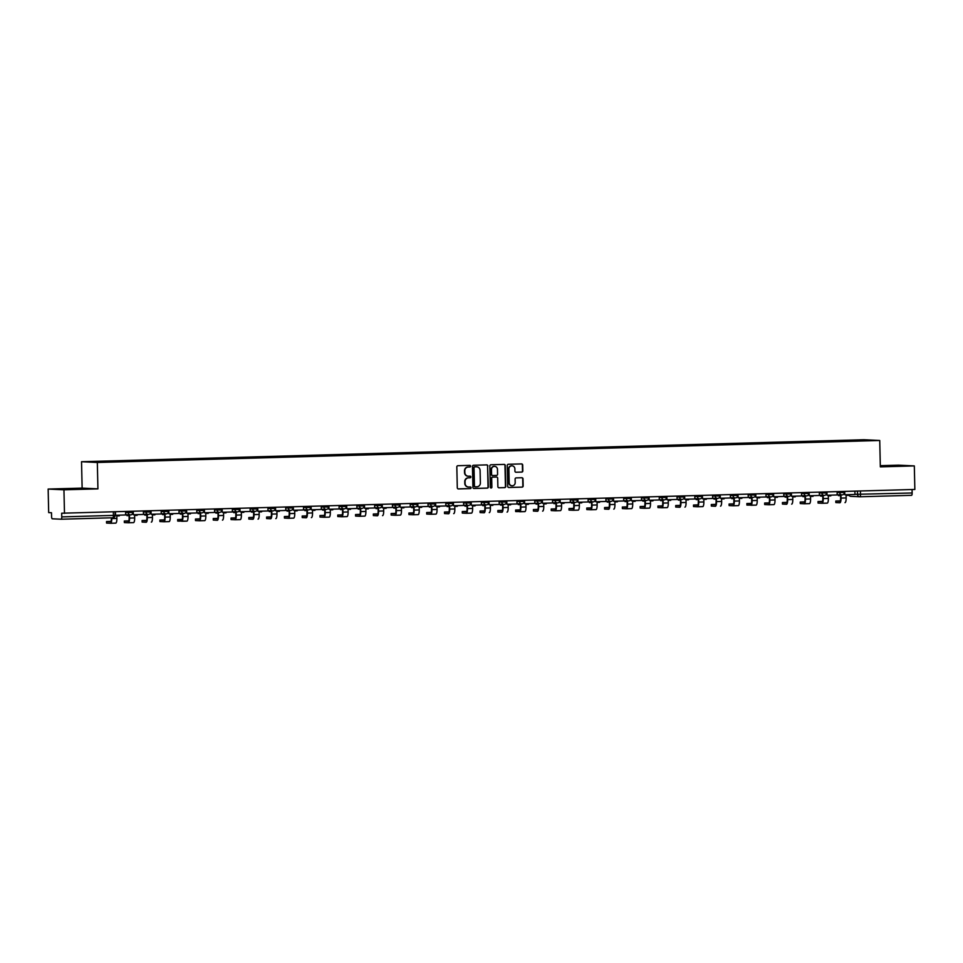<?xml version="1.0" encoding="UTF-8"?>
<svg xmlns="http://www.w3.org/2000/svg" width="963" height="963" viewBox="0 0 963 963"><rect width="100%" height="100%" fill="white"/><g stroke="black" fill="none" stroke-linecap="round" stroke-linejoin="round"><path stroke-width="1.44" d="M470.606 466.164A0.819 0.782 92.7 0 0 469.812 465.37L457.919 465.707A1.168 1.119 92.7 0 0 456.823 466.899L457.293 487.796A1.168 1.119 92.7 0 0 458.448 488.927L470.341 488.59A0.819 0.782 92.7 0 0 471.1 487.76A0.819 0.782 92.7 0 0 470.293 486.965L468.764 487.013A3.72 3.587 92.7 0 1 465.093 483.39L465.057 481.656A3.72 3.587 92.7 0 1 468.548 477.841L470.088 477.792A0.819 0.782 92.7 0 0 470.859 476.962A0.819 0.782 92.7 0 0 470.052 476.167L468.512 476.216A3.72 3.587 92.7 0 1 464.852 472.592L464.804 470.859A3.72 3.587 92.7 0 1 468.307 467.043L469.848 466.995A0.819 0.782 92.7 0 0 470.606 466.164M468.09 476.191A3.72 3.587 92.7 0 1 464.527 472.58L464.491 470.835A3.72 3.587 92.7 0 1 467.994 467.019L469.535 466.983A0.819 0.782 92.7 0 0 469.679 465.37M458.219 488.903L470.016 488.578A0.819 0.782 92.7 0 0 470.173 486.965M468.343 487.001A3.72 3.587 92.7 0 1 464.78 483.378L464.744 481.632A3.72 3.587 92.7 0 1 468.235 477.817L469.775 477.78A0.819 0.782 92.7 0 0 469.932 476.167M521.729 472.099A1.168 1.119 92.7 0 0 522.825 470.907L522.692 465.045A1.168 1.119 92.7 0 0 521.549 463.913L508.332 464.286A1.168 1.119 92.7 0 0 507.248 465.478L507.718 486.375A1.168 1.119 92.7 0 0 508.861 487.507L522.066 487.134A1.168 1.119 92.7 0 0 523.162 485.942L523.005 478.864A1.168 1.119 92.7 0 0 521.862 477.732L516.204 477.889A1.168 1.119 92.7 0 0 515.109 479.08L515.193 482.595A3.106 2.997 92.7 0 1 512.051 485.785A3.106 2.997 92.7 0 1 509.198 482.764L508.897 469.005A3.106 2.997 92.7 0 1 512.039 465.815A3.106 2.997 92.7 0 1 514.88 468.837L514.928 471.124A1.168 1.119 92.7 0 0 516.072 472.255L521.416 472.087A1.168 1.119 92.7 0 0 522.512 470.895L522.367 465.033A1.168 1.119 92.7 0 0 521.452 463.913M97.925 488.867L82.132 488.109L48.15 489.06L63.943 489.818L97.925 488.867L97.323 462.481L879.737 440.488L880.338 466.862L914.32 465.911L914.85 489.457L61.68 513.219L61.764 516.89L115.066 515.349M63.943 489.818L64.485 513.351M487.88 466.02A1.168 1.119 92.7 0 0 486.736 464.888L473.531 465.261A1.168 1.119 92.7 0 0 472.436 466.453L472.917 487.362A1.168 1.119 92.7 0 0 474.061 488.482L487.266 488.121A1.168 1.119 92.7 0 0 488.361 486.929L487.567 466.008A1.168 1.119 92.7 0 0 486.652 464.9M490.937 464.78L504.143 464.407A1.168 1.119 92.7 0 1 505.286 465.538L505.756 486.435A1.168 1.119 92.7 0 1 504.672 487.627L499.015 487.784A1.168 1.119 92.7 0 1 497.871 486.652L497.678 478.178A1.168 1.119 92.7 0 0 496.535 477.046L492.779 477.154A1.168 1.119 92.7 0 0 491.684 478.346L491.888 487.17A0.819 0.782 92.7 0 1 491.07 488.012A0.819 0.782 92.7 0 1 490.323 487.218L489.842 465.972A1.168 1.119 92.7 0 1 490.937 464.78M48.15 489.06L48.68 512.605L51.484 512.737L51.569 516.397A2.371 0.626 -91.6 0 0 52.243 518.792L61.187 519.226A2.371 0.626 -91.6 0 0 61.199 519.226A2.371 0.626 -91.6 0 0 61.764 516.89M82.132 488.109L81.53 461.722L863.943 439.73L879.737 440.488M914.32 465.911L898.515 465.153L880.314 465.671M912.057 489.529L912.142 492.984A2.371 0.626 88.4 0 1 911.576 495.319A2.371 0.626 88.4 0 1 911.564 495.319L859.935 496.776M847.885 441.042L108.325 461.771M847.753 440.585L108.205 461.373M97.323 462.481L81.53 461.722M82.962 488.542L60.958 489.168L82.974 488.807M880.326 466.405L901.512 465.803L880.314 466.068M473.832 488.47L486.953 488.097A1.168 1.119 92.7 0 0 488.036 486.905L487.567 466.008M474.795 466.85A0.819 0.782 92.7 0 0 474.037 467.693L474.446 486.038A0.819 0.782 92.7 0 0 475.253 486.821L476.878 486.784A3.72 3.587 92.7 0 0 480.368 482.969L480.092 470.426A3.72 3.587 92.7 0 0 476.42 466.814L474.482 466.838A0.819 0.782 92.7 0 0 473.712 467.669L474.037 467.693M475.132 486.821L474.94 486.809A0.819 0.782 92.7 0 1 474.133 486.026L473.712 467.669M474.482 466.838L476.107 466.79M498.786 487.772L504.347 487.615A1.168 1.119 92.7 0 0 505.443 486.423L504.973 465.514A1.168 1.119 92.7 0 0 504.046 464.407M496.378 477.046A1.168 1.119 92.7 0 0 496.21 477.034L492.466 477.142A1.168 1.119 92.7 0 0 491.371 478.334L491.888 487.17M490.913 487.976A0.819 0.782 92.7 0 0 491.575 487.158M497.474 469.378A3.106 2.997 92.7 0 0 494.633 466.369A3.106 2.997 92.7 0 0 491.491 469.547L491.599 474.398A1.168 1.119 92.7 0 0 492.743 475.529L496.499 475.421A1.168 1.119 92.7 0 0 497.582 474.229L497.474 469.378M494.476 466.357A3.106 2.997 92.7 0 0 491.178 469.535L491.491 469.547M492.587 475.517L492.43 475.517A1.168 1.119 92.7 0 1 491.286 474.386L491.178 469.535M515.855 472.243L521.416 472.087M511.871 465.815A3.106 2.997 92.7 0 0 508.572 468.993L508.897 469.005M511.895 485.773A3.106 2.997 92.7 0 1 508.885 482.752L508.572 468.993M508.633 487.495L521.753 487.122A1.168 1.119 92.7 0 0 522.849 485.93L522.692 478.852A1.168 1.119 92.7 0 0 521.765 477.732M110.938 521.392L106.52 521.537L106.652 523.053M119.316 515.145L119.328 515.843L116.812 515.915L116.872 518.455A4.731 1.264 -91.6 0 1 115.741 523.126A4.731 1.264 -91.6 0 0 115.741 523.126L110.637 523.27A4.731 1.264 -91.6 0 0 111.744 518.6L111.732 517.805M111.311 517.817L111.335 518.576A3.19 0.855 88.4 0 1 110.564 521.729A3.19 0.855 88.4 0 1 110.552 521.729L106.616 521.549M125.599 511.642L125.684 514.964L115.536 515.253L115.452 511.919M106.652 523.078L110.589 523.27A4.731 1.264 -91.6 0 0 110.613 523.27L115.741 523.126M80.808 488.963L66.363 489.3M63.678 489.3L83.588 488.843M895.831 466.044L881.386 466.393M880.326 466.321L898.611 465.923M128.729 520.887L124.311 521.031L124.444 522.548M137.095 514.639L137.119 515.337L134.603 515.41L134.664 517.95A4.731 1.264 -91.6 0 1 133.532 522.62A4.731 1.264 -91.6 0 1 133.508 522.62L128.428 522.765M129.066 515.566L129.126 518.082A3.19 0.855 88.4 0 1 128.356 521.236A3.19 0.855 88.4 0 1 128.344 521.236L124.408 521.043M126.538 514.724L126.96 515.626L126.947 514.736M143.391 511.136L143.463 514.459L133.315 514.748L133.243 511.425M132.87 512.858L133.315 514.748M124.444 522.584L128.38 522.765A4.731 1.264 -91.6 0 0 129.536 518.094L129.475 515.554L126.96 515.626M128.38 522.765A4.731 1.264 -91.6 0 0 128.404 522.765L133.532 522.62M146.508 520.393L142.103 520.526L142.139 522.066L146.159 522.271A4.731 1.264 -91.6 0 0 146.183 522.271A4.731 1.264 -91.6 0 0 147.315 517.6L147.267 515.061L144.751 515.121L144.727 514.242M154.887 514.146L154.899 514.844L152.395 514.916L152.455 517.456A4.731 1.264 -91.6 0 1 151.323 522.127A4.731 1.264 -91.6 0 0 151.323 522.127L151.323 522.127M146.845 515.061L146.906 517.576A3.19 0.855 88.4 0 1 146.147 520.73A3.19 0.855 88.4 0 1 146.123 520.73L142.199 520.538M144.318 514.218L144.751 515.121M161.182 510.643L161.254 513.965L151.107 514.254L151.035 510.92M150.649 512.352L151.107 514.254M164.3 519.888L159.882 520.032L160.014 521.549M172.678 513.64L172.69 514.338L170.174 514.411L170.234 516.95A4.731 1.264 -91.6 0 1 169.103 521.621A4.731 1.264 -91.6 0 1 169.079 521.621L163.999 521.765M164.637 514.567L164.697 517.083A3.19 0.855 88.4 0 1 163.927 520.237A3.19 0.855 88.4 0 1 163.915 520.237L159.978 520.044M162.109 513.724L162.542 514.627L162.518 513.736M178.962 510.137L179.046 513.46L168.898 513.748L168.814 510.426M168.441 511.859L168.898 513.748M160.014 521.585L163.951 521.765A4.731 1.264 -91.6 0 0 165.106 517.095L165.046 514.555L162.542 514.627M163.951 521.765A4.731 1.264 -91.6 0 0 163.975 521.765L169.103 521.621M182.091 519.394L177.674 519.526L177.806 521.055M190.457 513.147L190.469 513.845L187.966 513.905L188.026 516.457A4.731 1.264 -91.6 0 1 186.894 521.127A4.731 1.264 -91.6 0 0 186.894 521.127L181.79 521.272A4.731 1.264 -91.6 0 0 181.766 521.272A4.731 1.264 -91.6 0 0 182.898 516.601L182.838 514.049L180.322 514.122L180.31 513.243M182.428 514.061L182.489 516.577A3.19 0.855 88.4 0 1 181.718 519.731A3.19 0.855 88.4 0 1 181.706 519.731L177.77 519.539M179.9 513.219L180.322 514.122M196.753 509.644L196.825 512.966L186.678 513.243L186.605 509.921M186.232 511.353L186.678 513.243M177.806 521.079L186.894 521.127M199.871 518.888L195.465 519.033L195.489 520.574L199.522 520.766A4.731 1.264 -91.6 0 0 199.546 520.766A4.731 1.264 -91.6 0 0 200.677 516.096L200.617 513.556L198.113 513.628L198.089 512.737M208.249 512.641L208.261 513.339L205.757 513.411L205.817 515.951A4.731 1.264 -91.6 0 1 204.686 520.622A4.731 1.264 -91.6 0 1 204.65 520.622L199.57 520.766M200.208 513.568L200.268 516.084A3.19 0.855 88.4 0 1 199.51 519.238A3.19 0.855 88.4 0 1 199.485 519.238L195.561 519.045M197.68 512.725L198.113 513.628M214.544 509.138L214.617 512.46L204.469 512.749L204.397 509.427M204.012 510.859L204.469 512.749M217.662 518.395L213.244 518.527L213.28 520.068L217.313 520.273A4.731 1.264 -91.6 0 0 217.337 520.273A4.731 1.264 -91.6 0 0 218.469 515.602L218.408 513.05L215.905 513.123L215.881 512.244M226.028 512.147L226.052 512.846L223.536 512.906L223.597 515.458A4.731 1.264 -91.6 0 1 222.465 520.128A4.731 1.264 -91.6 0 0 222.465 520.128L222.465 520.128M217.999 513.062L218.059 515.578A3.19 0.855 88.4 0 1 217.289 518.732A3.19 0.855 88.4 0 1 217.277 518.732L213.341 518.539M215.471 512.22L215.905 513.123M232.324 508.645L232.408 511.967L222.26 512.244L222.176 508.921M221.803 510.354L222.26 512.244M235.454 517.889L231.036 518.034L231.168 519.551M243.82 511.642L243.832 512.34L241.328 512.412L241.388 514.952A4.731 1.264 -91.6 0 1 240.256 519.623A4.731 1.264 -91.6 0 1 240.232 519.623L235.153 519.767A4.731 1.264 -91.6 0 0 236.26 515.097L236.2 512.557L233.684 512.629L233.672 511.738M235.791 512.569L235.839 515.085A3.19 0.855 88.4 0 1 235.08 518.226A3.19 0.855 88.4 0 1 235.068 518.226L231.132 518.046M233.263 511.726L233.684 512.629M250.115 508.139L250.187 511.461L240.04 511.75L239.968 508.428M239.594 509.86L240.04 511.75M231.168 519.587L235.104 519.767A4.731 1.264 -91.6 0 0 235.128 519.767L240.256 519.623M253.233 517.396L248.827 517.528L248.851 519.069L252.884 519.274A4.731 1.264 -91.6 0 0 252.908 519.274A4.731 1.264 -91.6 0 0 254.039 514.603L253.979 512.051L251.475 512.123L251.451 511.245M261.611 511.148L261.623 511.835L259.119 511.907L259.179 514.459A4.731 1.264 -91.6 0 1 258.048 519.129A4.731 1.264 -91.6 0 0 258.048 519.129L258.048 519.129M253.57 512.063L253.63 514.579A3.19 0.855 88.4 0 1 252.872 517.733A3.19 0.855 88.4 0 1 252.848 517.733L248.923 517.54M251.042 511.221L251.475 512.123M267.907 507.633L267.979 510.968L257.831 511.245L257.759 507.922M257.374 509.355L257.831 511.245M271.024 516.89L266.607 517.035L266.643 518.563L270.675 518.768A4.731 1.264 -91.6 0 0 270.699 518.768A4.731 1.264 -91.6 0 0 271.831 514.098L271.771 511.558L269.267 511.63L269.243 510.739M279.39 510.643L279.414 511.341L276.899 511.413L276.959 513.953A4.731 1.264 -91.6 0 1 275.827 518.624A4.731 1.264 -91.6 0 1 275.803 518.624L275.827 518.624M271.361 511.57L271.422 514.073A3.19 0.855 88.4 0 1 270.651 517.227A3.19 0.855 88.4 0 1 270.639 517.227L266.703 517.047M268.833 510.715L269.267 511.63M285.686 507.14L285.77 510.462L275.623 510.751L275.538 507.429M275.165 508.849L275.623 510.751M288.816 516.397L284.398 516.529L284.53 518.058M297.182 510.137L297.194 510.835L294.69 510.908L294.75 513.46A4.731 1.264 -91.6 0 1 293.619 518.13A4.731 1.264 -91.6 0 0 293.619 518.13L288.515 518.263M289.153 511.064L289.201 513.58A3.19 0.855 88.4 0 1 288.443 516.734A3.19 0.855 88.4 0 1 288.431 516.734L284.494 516.541M286.625 510.221L287.046 511.124L287.034 510.246M303.477 506.634L303.55 509.969L293.402 510.246L293.33 506.923M292.957 508.356L293.402 510.246M284.53 518.082L288.467 518.275A4.731 1.264 -91.6 0 0 289.622 513.604L289.562 511.052L287.046 511.124M288.467 518.275A4.731 1.264 -91.6 0 0 288.491 518.275L293.619 518.13M306.595 515.891L302.189 516.036L302.213 517.564L306.246 517.769A4.731 1.264 -91.6 0 0 306.27 517.769A4.731 1.264 -91.6 0 0 307.402 513.098L307.341 510.559L304.838 510.631L304.814 509.74M314.973 509.644L314.985 510.342L312.481 510.414L312.53 512.954A4.731 1.264 -91.6 0 1 311.41 517.625A4.731 1.264 -91.6 0 1 311.374 517.625L311.41 517.625M306.932 510.571L306.992 513.074A3.19 0.855 88.4 0 1 306.234 516.228A3.19 0.855 88.4 0 1 306.21 516.228L302.286 516.048M304.404 509.716L304.838 510.631M321.269 506.141L321.341 509.463L311.193 509.752L311.121 506.43M310.736 507.85L311.193 509.752M324.387 515.398L319.969 515.53L320.005 517.071L324.037 517.275A4.731 1.264 -91.6 0 0 324.062 517.275A4.731 1.264 -91.6 0 0 325.193 512.593L325.133 510.053L322.629 510.125L322.605 509.234M332.753 509.138L332.777 509.836L330.261 509.909L330.321 512.448A4.731 1.264 -91.6 0 1 329.19 517.131A4.731 1.264 -91.6 0 0 329.19 517.131L324.086 517.263M324.724 510.065L324.784 512.581A3.19 0.855 88.4 0 1 324.013 515.735A3.19 0.855 88.4 0 1 324.001 515.735L320.065 515.542M322.196 509.222L322.629 510.125M339.048 505.635L339.132 508.97L328.985 509.246L328.901 505.924M328.527 507.357L328.985 509.246M342.178 514.892L337.76 515.036L337.893 516.553M350.544 508.645L350.556 509.343L348.052 509.415L348.112 511.955A4.731 1.264 -91.6 0 1 346.981 516.625A4.731 1.264 -91.6 0 0 346.981 516.625L341.877 516.77A4.731 1.264 -91.6 0 0 342.984 512.099L342.924 509.559L340.408 509.62L340.396 508.741M342.515 509.571L342.563 512.075A3.19 0.855 88.4 0 1 341.805 515.229A3.19 0.855 88.4 0 1 341.793 515.229L337.857 515.049M339.987 508.717L340.408 509.62M356.84 505.142L356.912 508.464L346.764 508.753L346.692 505.419M346.319 506.851L346.764 508.753M337.893 516.577L341.829 516.77A4.731 1.264 -91.6 0 0 341.853 516.77L346.981 516.625M359.957 514.386L355.552 514.531L355.672 516.048M368.335 508.139L368.348 508.837L365.844 508.909L365.892 511.449A4.731 1.264 -91.6 0 1 364.772 516.12A4.731 1.264 -91.6 0 1 364.736 516.12L359.656 516.264M360.294 509.066L360.355 511.582A3.19 0.855 88.4 0 1 359.596 514.736A3.19 0.855 88.4 0 1 359.572 514.736L355.648 514.543M357.767 508.223L358.2 509.126L358.176 508.235M374.631 504.636L374.703 507.958L364.556 508.247L364.483 504.925M364.098 506.357L364.556 508.247M355.672 516.084L359.608 516.264A4.731 1.264 -91.6 0 0 360.764 511.594L360.704 509.054L358.2 509.126M359.608 516.264A4.731 1.264 -91.6 0 0 359.632 516.264L364.772 516.12M377.749 513.893L373.331 514.025L373.367 515.566L377.4 515.771A4.731 1.264 -91.6 0 0 377.424 515.771A4.731 1.264 -91.6 0 0 378.555 511.1L378.495 508.56L375.991 508.62L375.967 507.742M386.115 507.645L386.139 508.344L383.623 508.416L383.683 510.956A4.731 1.264 -91.6 0 1 382.552 515.626A4.731 1.264 -91.6 0 0 382.552 515.626L382.552 515.626M378.086 508.572L378.146 511.076A3.19 0.855 88.4 0 1 377.376 514.23A3.19 0.855 88.4 0 1 377.364 514.23L373.427 514.037M375.558 507.718L375.991 508.62M392.41 504.143L392.495 507.465L382.347 507.754L382.263 504.419M381.89 505.852L382.347 507.754M395.54 513.387L391.122 513.532L391.255 515.049M403.906 507.14L403.918 507.838L401.415 507.91L401.475 510.45A4.731 1.264 -91.6 0 1 400.343 515.121A4.731 1.264 -91.6 0 1 400.319 515.121L395.239 515.265M395.877 508.067L395.925 510.583A3.19 0.855 88.4 0 1 395.167 513.736A3.19 0.855 88.4 0 1 395.155 513.736L391.219 513.544M393.349 507.224L393.771 508.127L393.759 507.236M410.202 503.637L410.274 506.959L400.127 507.248L400.054 503.926M399.681 505.358L400.127 507.248M391.255 515.085L395.179 515.265A4.731 1.264 -91.6 0 0 396.347 510.595L396.287 508.055L393.771 508.127M395.179 515.265A4.731 1.264 -91.6 0 0 395.215 515.265L400.343 515.121M413.32 512.894L408.902 513.026L409.034 514.555M421.698 506.646L421.71 507.345L419.206 507.417L419.254 509.957A4.731 1.264 -91.6 0 1 418.135 514.627A4.731 1.264 -91.6 0 0 418.135 514.627L413.019 514.772A4.731 1.264 -91.6 0 0 414.126 510.101L414.066 507.549L411.562 507.621L411.538 506.743M413.657 507.561L413.717 510.077A3.19 0.855 88.4 0 1 412.958 513.231A3.19 0.855 88.4 0 1 412.934 513.231L409.01 513.038M411.129 506.719L411.562 507.621M427.993 503.143L428.066 506.466L417.918 506.755L417.846 503.42M417.461 504.853L417.918 506.755M409.034 514.579L412.971 514.772A4.731 1.264 -91.6 0 0 412.995 514.772L418.135 514.627M431.111 512.388L426.693 512.533L426.729 514.073L430.762 514.266A4.731 1.264 -91.6 0 0 430.786 514.266A4.731 1.264 -91.6 0 0 431.918 509.596L431.857 507.056L429.354 507.128L429.329 506.237M439.477 506.141L439.501 506.839L436.985 506.911L437.046 509.451A4.731 1.264 -91.6 0 1 435.914 514.122A4.731 1.264 -91.6 0 1 435.89 514.122L430.81 514.266M431.448 507.068L431.508 509.583A3.19 0.855 88.4 0 1 430.738 512.737A3.19 0.855 88.4 0 1 430.726 512.737L426.79 512.545M428.92 506.225L429.354 507.128M445.773 502.638L445.857 505.96L435.709 506.249L435.625 502.927M435.252 504.359L435.709 506.249M448.902 511.895L444.485 512.027L444.521 513.568L448.541 513.773A4.731 1.264 -91.6 0 0 448.577 513.773A4.731 1.264 -91.6 0 0 449.709 509.102L449.649 506.55L447.133 506.622L447.121 505.744M457.269 505.647L457.281 506.345L454.777 506.406L454.837 508.958A4.731 1.264 -91.6 0 1 453.705 513.628A4.731 1.264 -91.6 0 0 453.705 513.628L453.705 513.628M449.24 506.562L449.288 509.078A3.19 0.855 88.4 0 1 448.529 512.232A3.19 0.855 88.4 0 1 448.517 512.232L444.581 512.039M446.712 505.719L447.133 506.622M463.564 502.144L463.636 505.467L453.489 505.744L453.417 502.421M453.043 503.854L453.489 505.744M466.682 511.389L462.264 511.534L462.396 513.05M475.06 505.142L475.072 505.84L472.568 505.912L472.616 508.452A4.731 1.264 -91.6 0 1 471.485 513.123A4.731 1.264 -91.6 0 1 471.461 513.123L466.381 513.267M467.019 506.069L467.079 508.584A3.19 0.855 88.4 0 1 466.321 511.726A3.19 0.855 88.4 0 1 466.297 511.726L462.36 511.546M464.491 505.226L464.924 506.129L464.9 505.238M481.356 501.639L481.428 504.961L471.28 505.25L471.208 501.928M470.823 503.36L471.28 505.25M462.396 513.086L466.333 513.267A4.731 1.264 -91.6 0 0 467.488 508.596L467.428 506.057L464.924 506.129M466.333 513.267A4.731 1.264 -91.6 0 0 466.357 513.267L471.485 513.123M484.473 510.896L480.056 511.028L480.092 512.569L484.124 512.773A4.731 1.264 -91.6 0 0 484.148 512.773A4.731 1.264 -91.6 0 0 485.28 508.103L485.22 505.551L482.716 505.623L482.692 504.744M492.839 504.648L492.863 505.346L490.348 505.406L490.408 507.958A4.731 1.264 -91.6 0 1 489.276 512.629A4.731 1.264 -91.6 0 0 489.276 512.629L489.276 512.629M484.81 505.563L484.871 508.079A3.19 0.855 88.4 0 1 484.1 511.233A3.19 0.855 88.4 0 1 484.088 511.233L480.152 511.04M482.282 504.72L482.716 505.623M499.135 501.133L499.219 504.468L489.072 504.744L488.987 501.422M488.614 502.855L489.072 504.744M502.253 510.39L497.847 510.534L497.883 512.063L501.904 512.268A4.731 1.264 -91.6 0 0 501.94 512.268A4.731 1.264 -91.6 0 0 503.059 507.597L503.011 505.057L500.495 505.13L500.483 504.239M510.631 504.143L510.643 504.841L508.139 504.913L508.199 507.453A4.731 1.264 -91.6 0 1 507.068 512.123A4.731 1.264 -91.6 0 1 507.044 512.123L507.068 512.123M502.602 505.069L502.65 507.573A3.19 0.855 88.4 0 1 501.892 510.727A3.19 0.855 88.4 0 1 501.879 510.727L497.943 510.546M500.074 504.215L500.495 505.13M516.926 500.64L516.999 503.962L506.851 504.251L506.779 500.929M506.406 502.361L506.851 504.251M520.044 509.896L515.626 510.029L515.759 511.558M528.422 503.637L528.434 504.335L525.93 504.407L525.979 506.959A4.731 1.264 -91.6 0 1 524.847 511.63A4.731 1.264 -91.6 0 0 524.847 511.63L519.743 511.762A4.731 1.264 -91.6 0 0 519.719 511.774A4.731 1.264 -91.6 0 0 520.851 507.104L520.79 504.552L518.287 504.624L518.263 503.745M520.381 504.564L520.441 507.08A3.19 0.855 88.4 0 1 519.683 510.234A3.19 0.855 88.4 0 1 519.659 510.234L515.723 510.041M517.853 503.721L518.287 504.624M534.718 500.134L534.79 503.468L524.642 503.745L524.57 500.423M524.185 501.855L524.642 503.745M515.759 511.582L524.847 511.63M537.836 509.391L533.418 509.535L533.454 511.064L537.486 511.269A4.731 1.264 -91.6 0 0 537.51 511.269A4.731 1.264 -91.6 0 0 538.642 506.598L538.582 504.058L536.078 504.131L536.054 503.24M546.202 503.143L546.226 503.842L543.71 503.914L543.77 506.454A4.731 1.264 -91.6 0 1 542.638 511.124A4.731 1.264 -91.6 0 1 542.614 511.124L542.638 511.124M538.173 504.07L538.233 506.574A3.19 0.855 88.4 0 1 537.462 509.728A3.19 0.855 88.4 0 1 537.45 509.728L533.514 509.547M535.645 503.216L536.078 504.131M552.497 499.641L552.581 502.963L542.434 503.252L542.35 499.929M541.976 501.35L542.434 503.252M555.615 508.897L551.209 509.03L551.245 510.571L555.266 510.775A4.731 1.264 -91.6 0 0 555.302 510.775A4.731 1.264 -91.6 0 0 556.421 506.093L556.373 503.553L553.857 503.625L553.845 502.734M563.993 502.638L564.005 503.336L561.501 503.408L561.561 505.948A4.731 1.264 -91.6 0 1 560.43 510.631A4.731 1.264 -91.6 0 0 560.43 510.631L555.326 510.763M555.964 503.565L556.012 506.081A3.19 0.855 88.4 0 1 555.254 509.234A3.19 0.855 88.4 0 1 555.242 509.234L551.305 509.042M553.424 502.722L553.857 503.625M570.289 499.135L570.361 502.469L560.213 502.746L560.141 499.424M559.768 500.856L560.213 502.746M573.406 508.392L568.989 508.536L569.121 510.053M581.784 502.144L581.796 502.842L579.293 502.915L579.341 505.455A4.731 1.264 -91.6 0 1 578.209 510.125A4.731 1.264 -91.6 0 1 578.185 510.125L573.105 510.27A4.731 1.264 -91.6 0 0 574.213 505.599L574.153 503.059L571.649 503.131L571.625 502.241M573.743 503.071L573.804 505.575A3.19 0.855 88.4 0 1 573.045 508.729A3.19 0.855 88.4 0 1 573.021 508.729L569.085 508.548M571.215 502.217L571.649 503.131M588.08 498.641L588.152 501.964L578.005 502.253L577.932 498.918M577.547 500.351L578.005 502.253M569.121 510.077L573.057 510.27A4.731 1.264 -91.6 0 0 573.081 510.27L578.209 510.125M591.198 507.886L586.78 508.031L586.912 509.547M599.564 501.639L599.588 502.337L597.072 502.409L597.132 504.949A4.731 1.264 -91.6 0 1 596.001 509.62A4.731 1.264 -91.6 0 0 596.001 509.62L590.897 509.764M591.535 502.566L591.595 505.081A3.19 0.855 88.4 0 1 590.825 508.235A3.19 0.855 88.4 0 1 590.813 508.235L586.876 508.043M589.007 501.723L589.44 502.626L589.416 501.735M605.859 498.136L605.944 501.458L595.784 501.747L595.712 498.425M595.339 499.857L595.784 501.747M586.912 509.583L590.849 509.764A4.731 1.264 -91.6 0 0 592.004 505.094L591.944 502.554L589.44 502.626M590.849 509.764A4.731 1.264 -91.6 0 0 590.873 509.764L596.001 509.62M608.977 507.393L604.571 507.537L604.608 509.066L608.628 509.271A4.731 1.264 -91.6 0 0 608.664 509.271A4.731 1.264 -91.6 0 0 609.784 504.6L609.735 502.06L607.22 502.12L607.208 501.242M617.355 501.145L617.367 501.843L614.863 501.916L614.924 504.456A4.731 1.264 -91.6 0 1 613.792 509.126A4.731 1.264 -91.6 0 0 613.792 509.126L613.792 509.126M609.326 502.072L609.374 504.576A3.19 0.855 88.4 0 1 608.616 507.73A3.19 0.855 88.4 0 1 608.592 507.73L604.668 507.537M606.786 501.217L607.22 502.12M623.651 497.642L623.723 500.965L613.575 501.254L613.503 497.919M613.118 499.352L613.575 501.254M626.769 506.887L622.351 507.032L622.483 508.548M635.147 500.64L635.159 501.338L632.655 501.41L632.703 503.95A4.731 1.264 -91.6 0 1 631.572 508.62A4.731 1.264 -91.6 0 0 631.572 508.62L626.468 508.765M627.106 501.567L627.166 504.082A3.19 0.855 88.4 0 1 626.407 507.236A3.19 0.855 88.4 0 1 626.383 507.236L622.447 507.044M624.578 500.724L625.011 501.627L624.987 500.736M641.442 497.137L641.514 500.459L631.367 500.748L631.295 497.426M630.909 498.858L631.367 500.748M622.483 508.584L626.419 508.765A4.731 1.264 -91.6 0 0 627.575 504.094L627.515 501.554L625.011 501.627M626.419 508.765A4.731 1.264 -91.6 0 0 626.444 508.765L631.572 508.62M644.56 506.394L640.142 506.526L640.275 508.055M652.926 500.146L652.95 500.844L650.434 500.916L650.494 503.456A4.731 1.264 -91.6 0 1 649.363 508.127A4.731 1.264 -91.6 0 0 649.363 508.127L644.259 508.271A4.731 1.264 -91.6 0 0 645.366 503.601L645.306 501.061L642.803 501.121L642.778 500.242M644.897 501.061L644.957 503.577A3.19 0.855 88.4 0 1 644.187 506.731A3.19 0.855 88.4 0 1 644.175 506.731L640.239 506.538M642.369 500.218L642.803 501.121M659.222 496.643L659.294 499.966L649.146 500.254L649.074 496.92M648.701 498.353L649.146 500.254M640.275 508.079L644.211 508.271A4.731 1.264 -91.6 0 0 644.235 508.271L649.363 508.127M662.339 505.888L657.934 506.032L657.97 507.573L661.99 507.766A4.731 1.264 -91.6 0 0 662.014 507.766A4.731 1.264 -91.6 0 0 663.146 503.095L663.098 500.555L660.582 500.628L660.57 499.737M670.717 499.641L670.73 500.339L668.226 500.411L668.286 502.951A4.731 1.264 -91.6 0 1 667.154 507.621A4.731 1.264 -91.6 0 1 667.13 507.621L662.05 507.766M662.688 500.567L662.737 503.083A3.19 0.855 88.4 0 1 661.978 506.237A3.19 0.855 88.4 0 1 661.954 506.237L658.03 506.044M660.149 499.725L660.582 500.628M677.013 496.138L677.085 499.46L666.938 499.749L666.865 496.427M666.48 497.859L666.938 499.749M680.131 505.394L675.713 505.527L675.749 507.068L679.782 507.272A4.731 1.264 -91.6 0 0 679.806 507.272A4.731 1.264 -91.6 0 0 680.937 502.602L680.877 500.05L678.373 500.122L678.349 499.243M688.509 499.147L688.521 499.845L686.017 499.905L686.065 502.457A4.731 1.264 -91.6 0 1 684.934 507.128A4.731 1.264 -91.6 0 0 684.934 507.128L684.934 507.128M680.468 500.062L680.528 502.578A3.19 0.855 88.4 0 1 679.77 505.731A3.19 0.855 88.4 0 1 679.746 505.731L675.809 505.539M677.94 499.219L678.373 500.122M694.805 495.644L694.877 498.966L684.729 499.243L684.657 495.921M684.272 497.353L684.729 499.243M697.922 504.889L693.504 505.033L693.637 506.55M706.288 498.641L706.312 499.34L703.797 499.412L703.857 501.952A4.731 1.264 -91.6 0 1 702.725 506.622A4.731 1.264 -91.6 0 1 702.701 506.622L697.621 506.767M698.259 499.568L698.319 502.084A3.19 0.855 88.4 0 1 697.549 505.226A3.19 0.855 88.4 0 1 697.537 505.226L693.601 505.045M695.731 498.726L696.165 499.628L696.141 498.738M712.584 495.138L712.656 498.461L702.509 498.75L702.436 495.427M702.063 496.86L702.509 498.75M693.637 506.586L697.573 506.767A4.731 1.264 -91.6 0 0 698.729 502.096L698.669 499.556L696.165 499.628M697.573 506.767A4.731 1.264 -91.6 0 0 697.597 506.767L702.725 506.622M715.702 504.395L711.296 504.528L711.332 506.069L715.353 506.273A4.731 1.264 -91.6 0 0 715.377 506.273A4.731 1.264 -91.6 0 0 716.508 501.603L716.46 499.051L713.944 499.123L713.932 498.244M724.08 498.148L724.092 498.846L721.588 498.906L721.648 501.458A4.731 1.264 -91.6 0 1 720.517 506.129A4.731 1.264 -91.6 0 0 720.517 506.129L720.517 506.129M716.051 499.063L716.099 501.579A3.19 0.855 88.4 0 1 715.34 504.732A3.19 0.855 88.4 0 1 715.316 504.732L711.392 504.54M713.511 498.22L713.944 499.123M730.375 494.633L730.448 497.967L720.3 498.244L720.228 494.922M719.843 496.354L720.3 498.244M733.493 503.89L729.075 504.034L729.111 505.575L733.144 505.768A4.731 1.264 -91.6 0 0 733.168 505.768A4.731 1.264 -91.6 0 0 734.3 501.097L734.239 498.557L731.736 498.629L731.711 497.739M741.871 497.642L741.883 498.34L739.379 498.413L739.428 500.953A4.731 1.264 -91.6 0 1 738.296 505.623A4.731 1.264 -91.6 0 1 738.272 505.623L733.192 505.768M733.83 498.569L733.89 501.073A3.19 0.855 88.4 0 1 733.132 504.227A3.19 0.855 88.4 0 1 733.108 504.227L729.172 504.046M731.302 497.715L731.736 498.629M748.167 494.139L748.239 497.462L738.091 497.751L738.007 494.428M737.634 495.861L738.091 497.751M751.284 503.396L746.867 503.529L746.999 505.057M759.651 497.137L759.675 497.835L757.159 497.907L757.219 500.459A4.731 1.264 -91.6 0 1 756.087 505.13A4.731 1.264 -91.6 0 0 756.087 505.13L750.984 505.262A4.731 1.264 -91.6 0 0 750.959 505.274A4.731 1.264 -91.6 0 0 752.091 500.604L752.031 498.052L749.527 498.124L749.503 497.245M751.622 498.064L751.682 500.579A3.19 0.855 88.4 0 1 750.911 503.733A3.19 0.855 88.4 0 1 750.899 503.733L746.963 503.541M749.094 497.221L749.527 498.124M765.946 493.634L766.018 496.968L755.871 497.245L755.799 493.923M755.425 495.355L755.871 497.245M746.999 505.081L756.087 505.13M769.064 502.891L764.658 503.035L764.694 504.564L768.715 504.768A4.731 1.264 -91.6 0 0 768.739 504.768A4.731 1.264 -91.6 0 0 769.87 500.098L769.822 497.558L767.306 497.63L767.294 496.739M777.442 496.643L777.454 497.341L774.95 497.414L775.01 499.953A4.731 1.264 -91.6 0 1 773.879 504.624A4.731 1.264 -91.6 0 1 773.855 504.624L768.775 504.768M769.413 497.57L769.461 500.074A3.19 0.855 88.4 0 1 768.703 503.228A3.19 0.855 88.4 0 1 768.679 503.228L764.754 503.047M766.873 496.715L767.306 497.63M783.738 493.14L783.81 496.463L773.662 496.752L773.59 493.429M773.205 494.85L773.662 496.752M786.855 502.397L782.438 502.53L782.474 504.07L786.506 504.275A4.731 1.264 -91.6 0 0 786.53 504.275A4.731 1.264 -91.6 0 0 787.662 499.592L787.602 497.052L785.098 497.125L785.074 496.246M795.233 496.138L795.245 496.836L792.73 496.908L792.79 499.46A4.731 1.264 -91.6 0 1 791.658 504.131A4.731 1.264 -91.6 0 0 791.658 504.131L791.658 504.131M787.192 497.064L787.253 499.58A3.19 0.855 88.4 0 1 786.494 502.734A3.19 0.855 88.4 0 1 786.47 502.734L782.534 502.542M784.664 496.222L785.098 497.125M801.517 492.635L801.601 495.969L791.454 496.246L791.369 492.924M790.996 494.356L791.454 496.246M804.647 501.892L800.229 502.036L800.361 503.553M813.013 495.644L813.037 496.342L810.521 496.414L810.581 498.954A4.731 1.264 -91.6 0 1 809.45 503.625A4.731 1.264 -91.6 0 1 809.426 503.625L804.346 503.769A4.731 1.264 -91.6 0 0 805.453 499.099L805.393 496.559L802.889 496.631L802.865 495.74M804.984 496.571L805.044 499.075A3.19 0.855 88.4 0 1 804.274 502.229A3.19 0.855 88.4 0 1 804.261 502.229L800.325 502.048M802.456 495.716L802.889 496.631M819.308 492.141L819.381 495.464L809.233 495.752L809.161 492.43M808.788 493.85L809.233 495.752M800.361 503.577L804.298 503.769A4.731 1.264 -91.6 0 0 804.322 503.769L809.45 503.625M822.426 501.386L818.02 501.53L818.153 503.047M830.804 495.138L830.816 495.837L828.312 495.909L828.373 498.449A4.731 1.264 -91.6 0 1 827.241 503.131A4.731 1.264 -91.6 0 0 827.241 503.131L822.137 503.264M822.763 496.065L822.823 498.581A3.19 0.855 88.4 0 1 822.065 501.735A3.19 0.855 88.4 0 1 822.041 501.735L818.117 501.542M820.235 495.223L820.669 496.126L820.645 495.235M837.1 491.636L837.172 494.958L827.024 495.247L826.952 491.924M826.567 493.357L827.024 495.247M818.153 503.083L822.077 503.264A4.731 1.264 -91.6 0 0 823.233 498.593L823.184 496.053L820.669 496.126M822.077 503.264A4.731 1.264 -91.6 0 0 822.101 503.264L827.241 503.131M840.218 500.892L835.8 501.037L835.836 502.566L839.868 502.77A4.731 1.264 -91.6 0 0 839.892 502.77A4.731 1.264 -91.6 0 0 841.024 498.1L840.964 495.56L838.46 495.62L838.436 494.741M848.596 494.645L848.608 495.343L846.092 495.415L846.152 497.955A4.731 1.264 -91.6 0 1 845.02 502.626A4.731 1.264 -91.6 0 1 844.996 502.626L845.02 502.626M840.555 495.572L840.615 498.076A3.19 0.855 88.4 0 1 839.844 501.229A3.19 0.855 88.4 0 1 839.832 501.229L835.896 501.049M838.027 494.717L838.46 495.62M854.879 491.142L854.963 494.464L844.816 494.753L844.732 491.419M844.358 492.851L844.816 494.753M854.963 494.344L912.142 492.984M857.491 491.07L857.576 494.476A2.371 2.275 -87.3 0 0 859.742 496.776A2.371 2.371 0 0 0 859.923 496.776A2.371 0.626 -91.6 0 0 859.923 496.776A2.371 0.626 -91.6 0 0 860.489 494.44L860.404 490.986M115.079 511.931L115.151 515.349A2.371 2.371 0 0 1 112.852 517.769L61.211 519.226L112.852 517.769A2.371 0.626 -91.6 0 0 112.852 517.769A2.371 0.626 -91.6 0 0 113.417 515.434L113.345 511.979M837.112 492.478L844.298 492.478M839.712 491.563L839.736 492.611A2.371 2.275 -87.3 0 0 841.903 494.91A2.371 2.371 0 0 0 844.382 492.49L844.358 491.431M819.332 492.984L826.507 492.984M821.921 492.069L821.945 493.104A2.371 2.275 -87.3 0 0 824.111 495.403A2.371 2.371 0 0 0 826.591 492.984L826.567 491.937M801.541 493.477L808.715 493.477M804.129 492.562L804.153 493.61A2.371 2.275 -87.3 0 0 806.32 495.909A2.371 2.371 0 0 0 808.8 493.489L808.776 492.43M783.75 493.983L790.936 493.983M786.35 493.068L786.374 494.103A2.371 2.275 -87.3 0 0 788.541 496.402A2.371 2.371 0 0 0 791.02 493.983L790.996 492.936M765.97 494.476L773.145 494.476M768.558 493.562L768.582 494.609A2.371 2.275 -87.3 0 0 770.749 496.908A2.371 2.371 0 0 0 773.229 494.488L773.205 493.429M748.179 494.982L755.353 494.982M750.767 494.067L750.791 495.102A2.371 2.275 -87.3 0 0 752.958 497.402A2.371 2.371 0 0 0 755.437 494.994L755.413 493.935M730.387 495.476L737.574 495.476M732.987 494.561L733.012 495.608A2.371 2.275 -87.3 0 0 735.178 497.907A2.371 2.371 0 0 0 737.658 495.488L737.634 494.44M712.608 495.981L719.782 495.981M715.196 495.066L715.22 496.101A2.371 2.275 -87.3 0 0 717.387 498.401A2.371 2.371 0 0 0 719.867 495.993L719.843 494.934M694.817 496.475L701.991 496.475M697.405 495.56L697.429 496.607A2.371 2.275 -87.3 0 0 699.595 498.906A2.371 2.371 0 0 0 702.075 496.487L702.051 495.439M677.025 496.98L684.212 496.98M679.625 496.065L679.649 497.101A2.371 2.275 -87.3 0 0 681.816 499.412A2.371 2.371 0 0 0 684.296 496.992L684.272 495.933M659.246 497.486L666.42 497.474M661.834 496.571L661.858 497.606A2.371 2.275 -87.3 0 0 664.025 499.905A2.371 2.371 0 0 0 666.504 497.486L666.48 496.439M641.454 497.979L648.629 497.979M644.054 497.064L644.066 498.112A2.371 2.275 -87.3 0 0 646.233 500.411A2.371 2.371 0 0 0 648.713 497.991L648.701 496.932M623.663 498.485L630.849 498.473M626.263 497.57L626.287 498.605A2.371 2.275 -87.3 0 0 628.454 500.904A2.371 2.371 0 0 0 630.934 498.485L630.909 497.438M605.883 498.978L613.058 498.978M608.472 498.064L608.496 499.111A2.371 2.275 -87.3 0 0 610.662 501.41A2.371 2.371 0 0 0 613.142 498.99L613.118 497.931M588.092 499.484L595.266 499.472M590.692 498.569L590.704 499.604A2.371 2.275 -87.3 0 0 592.883 501.904A2.371 2.371 0 0 0 595.363 499.484L595.339 498.437M570.313 499.978L577.487 499.978M572.901 499.063L572.925 500.11A2.371 2.275 -87.3 0 0 575.092 502.409A2.371 2.371 0 0 0 577.571 499.99L577.547 498.93M552.521 500.483L559.696 500.483M555.109 499.568L555.133 500.604A2.371 2.275 -87.3 0 0 557.3 502.903A2.371 2.371 0 0 0 559.78 500.483L559.756 499.436M534.73 500.977L541.904 500.977M537.33 500.062L537.354 501.109A2.371 2.275 -87.3 0 0 539.521 503.408A2.371 2.371 0 0 0 542 500.989L541.976 499.929M516.95 501.482L524.125 501.482M519.539 500.567L519.563 501.603A2.371 2.275 -87.3 0 0 521.729 503.902A2.371 2.371 0 0 0 524.209 501.482L524.185 500.435M499.159 501.976L506.333 501.976M501.747 501.061L501.771 502.108A2.371 2.275 -87.3 0 0 503.938 504.407A2.371 2.371 0 0 0 506.418 501.988L506.394 500.941M481.368 502.481L488.542 502.481M483.968 501.567L483.992 502.602A2.371 2.275 -87.3 0 0 486.159 504.901A2.371 2.371 0 0 0 488.638 502.493L488.614 501.434M463.588 502.975L470.763 502.975M466.176 502.06L466.2 503.107A2.371 2.275 -87.3 0 0 468.367 505.406A2.371 2.371 0 0 0 470.847 502.987L470.823 501.94M445.797 503.48L452.971 503.48M448.385 502.566L448.409 503.601A2.371 2.275 -87.3 0 0 450.576 505.912A2.371 2.371 0 0 0 453.055 503.493L453.031 502.433M428.005 503.986L435.18 503.974M430.605 503.071L430.63 504.106A2.371 2.275 -87.3 0 0 432.796 506.406A2.371 2.371 0 0 0 435.276 503.986L435.252 502.939M410.226 504.48L417.4 504.48M412.814 503.565L412.838 504.612A2.371 2.275 -87.3 0 0 415.005 506.911A2.371 2.371 0 0 0 417.485 504.492L417.461 503.432M392.435 504.985L399.609 504.973M395.023 504.07L395.047 505.106A2.371 2.275 -87.3 0 0 397.213 507.405A2.371 2.371 0 0 0 399.693 504.985L399.669 503.938M374.643 505.479L381.817 505.479M377.243 504.564L377.267 505.611A2.371 2.275 -87.3 0 0 379.434 507.91A2.371 2.371 0 0 0 381.914 505.491L381.89 504.431M356.864 505.984L364.038 505.972M359.452 505.069L359.476 506.105A2.371 2.275 -87.3 0 0 361.643 508.404A2.371 2.371 0 0 0 364.122 505.984L364.098 504.937M339.072 506.478L346.247 506.478M341.66 505.563L341.684 506.61A2.371 2.275 -87.3 0 0 343.851 508.909A2.371 2.371 0 0 0 346.331 506.49L346.307 505.431M321.281 506.983L328.467 506.983M323.881 506.069L323.905 507.104A2.371 2.275 -87.3 0 0 326.072 509.403A2.371 2.371 0 0 0 328.552 506.983L328.527 505.936M303.501 507.477L310.676 507.477M306.09 506.562L306.114 507.609A2.371 2.275 -87.3 0 0 308.28 509.909A2.371 2.371 0 0 0 310.76 507.489L310.736 506.43M285.71 507.983L292.884 507.983M288.298 507.068L288.322 508.103A2.371 2.275 -87.3 0 0 290.489 510.402A2.371 2.371 0 0 0 292.969 507.983L292.945 506.935M267.919 508.476L275.105 508.476M270.519 507.561L270.543 508.608A2.371 2.275 -87.3 0 0 272.71 510.908A2.371 2.371 0 0 0 275.189 508.488L275.165 507.441M250.139 508.982L257.314 508.982M252.727 508.067L252.751 509.102A2.371 2.275 -87.3 0 0 254.918 511.401A2.371 2.371 0 0 0 257.398 508.994L257.374 507.934M232.348 509.475L239.522 509.475M234.936 508.56L234.96 509.608A2.371 2.275 -87.3 0 0 237.127 511.907A2.371 2.371 0 0 0 239.606 509.487L239.582 508.44M214.556 509.981L221.743 509.981M217.157 509.066L217.181 510.101A2.371 2.275 -87.3 0 0 219.347 512.4A2.371 2.371 0 0 0 221.827 509.993L221.803 508.933M196.777 510.486L203.951 510.474M199.365 509.571L199.389 510.607A2.371 2.275 -87.3 0 0 201.556 512.906A2.371 2.371 0 0 0 204.036 510.486L204.012 509.439M178.986 510.98L186.16 510.98M181.574 510.065L181.598 511.1A2.371 2.275 -87.3 0 0 183.764 513.411A2.371 2.371 0 0 0 186.244 510.992L186.22 509.933M161.194 511.485L168.381 511.473M163.794 510.571L163.818 511.606A2.371 2.275 -87.3 0 0 165.985 513.905A2.371 2.371 0 0 0 168.465 511.485L168.441 510.438M143.415 511.979L150.589 511.979M146.003 511.064L146.027 512.111A2.371 2.275 -87.3 0 0 148.194 514.411A2.371 2.371 0 0 0 150.673 511.991L150.649 510.932M125.623 512.485L132.798 512.472M128.211 511.57L128.235 512.605A2.371 2.275 -87.3 0 0 130.402 514.904A2.371 2.371 0 0 0 132.882 512.485L132.858 511.437M130.571 514.904A2.371 2.275 -87.3 0 1 130.402 514.904L125.672 514.675M148.362 514.411A2.371 2.275 -87.3 0 1 148.194 514.411L143.463 514.182M166.154 513.905A2.371 2.275 -87.3 0 1 165.985 513.905L161.254 513.676M183.933 513.411A2.371 2.275 -87.3 0 1 183.764 513.411L179.034 513.183M201.724 512.906A2.371 2.275 -87.3 0 1 201.556 512.906L196.825 512.677M219.516 512.412A2.371 2.275 -87.3 0 1 219.347 512.4L214.605 512.184M237.295 511.907A2.371 2.275 -87.3 0 1 237.127 511.907L232.396 511.678M255.087 511.413A2.371 2.275 -87.3 0 1 254.918 511.401L250.187 511.184M272.878 510.908A2.371 2.275 -87.3 0 1 272.71 510.908L267.967 510.679M290.657 510.402A2.371 2.275 -87.3 0 1 290.489 510.402L285.758 510.173M308.449 509.909A2.371 2.275 -87.3 0 1 308.28 509.909L303.55 509.68M326.24 509.403A2.371 2.275 -87.3 0 1 326.072 509.403L321.329 509.174M344.02 508.909A2.371 2.275 -87.3 0 1 343.851 508.909L339.12 508.681M361.811 508.404A2.371 2.275 -87.3 0 1 361.643 508.404L356.912 508.175M379.591 507.91A2.371 2.275 -87.3 0 1 379.434 507.91L374.691 507.682M397.382 507.405A2.371 2.275 -87.3 0 1 397.213 507.405L392.483 507.176M415.173 506.911A2.371 2.275 -87.3 0 1 415.005 506.911L410.274 506.682M432.953 506.406A2.371 2.275 -87.3 0 1 432.796 506.406L428.054 506.177M450.744 505.912A2.371 2.275 -87.3 0 1 450.576 505.912L445.845 505.683M468.536 505.406A2.371 2.275 -87.3 0 1 468.367 505.406L463.636 505.178M486.315 504.913A2.371 2.275 -87.3 0 1 486.159 504.901L481.416 504.684M504.106 504.407A2.371 2.275 -87.3 0 1 503.938 504.407L499.207 504.179M521.898 503.902A2.371 2.275 -87.3 0 1 521.729 503.902L516.999 503.673M539.677 503.408A2.371 2.275 -87.3 0 1 539.521 503.408L534.778 503.18M557.469 502.903A2.371 2.275 -87.3 0 1 557.3 502.903L552.569 502.674M575.26 502.409A2.371 2.275 -87.3 0 1 575.092 502.409L570.361 502.18M593.039 501.904A2.371 2.275 -87.3 0 1 592.883 501.904L588.14 501.675M610.831 501.41A2.371 2.275 -87.3 0 1 610.662 501.41L605.932 501.181M628.622 500.904A2.371 2.275 -87.3 0 1 628.454 500.904L623.723 500.676M646.402 500.411A2.371 2.275 -87.3 0 1 646.233 500.411L641.502 500.182M664.193 499.905A2.371 2.275 -87.3 0 1 664.025 499.905L659.294 499.677M681.985 499.412A2.371 2.275 -87.3 0 1 681.816 499.412L677.085 499.183M699.764 498.906A2.371 2.275 -87.3 0 1 699.595 498.906L694.865 498.678M717.555 498.413A2.371 2.275 -87.3 0 1 717.387 498.401L712.656 498.184M735.347 497.907A2.371 2.275 -87.3 0 1 735.178 497.907L730.448 497.678M753.126 497.414A2.371 2.275 -87.3 0 1 752.958 497.402L748.227 497.185M770.918 496.908A2.371 2.275 -87.3 0 1 770.749 496.908L766.018 496.679M788.709 496.402A2.371 2.275 -87.3 0 1 788.541 496.402L783.81 496.174M806.488 495.909A2.371 2.275 -87.3 0 1 806.32 495.909L801.589 495.68M824.28 495.403A2.371 2.275 -87.3 0 1 824.111 495.403L819.381 495.175M842.071 494.91A2.371 2.275 -87.3 0 1 841.903 494.91L837.172 494.681M911.576 495.319L859.923 496.776A2.371 2.275 -87.3 0 1 859.742 496.776L850.798 496.342A2.371 2.275 -87.3 0 1 848.716 494.645M850.967 496.342A2.371 2.275 -87.3 0 1 850.798 496.342A2.371 2.371 0 0 1 848.644 494.645M111.744 518.6L116.872 518.455M129.536 518.094L134.664 517.95M147.315 517.6L152.455 517.456M165.106 517.095L170.234 516.95M182.898 516.601L188.026 516.457M200.677 516.096L205.817 515.951M218.469 515.602L223.597 515.458M236.26 515.097L241.388 514.952M254.039 514.603L259.179 514.459M271.831 514.098L276.959 513.953M289.622 513.604L294.75 513.46M307.402 513.098L312.53 512.954M325.193 512.593L330.321 512.448M342.984 512.099L348.112 511.955M360.764 511.594L365.892 511.449M378.555 511.1L383.683 510.956M396.347 510.595L401.475 510.45M414.126 510.101L419.254 509.957M431.918 509.596L437.046 509.451M449.709 509.102L454.837 508.958M467.488 508.596L472.616 508.452M485.28 508.103L490.408 507.958M503.059 507.597L508.199 507.453M520.851 507.104L525.979 506.959M538.642 506.598L543.77 506.454M556.421 506.093L561.561 505.948M574.213 505.599L579.341 505.455M592.004 505.094L597.132 504.949M609.784 504.6L614.924 504.456M627.575 504.094L632.703 503.95M645.366 503.601L650.494 503.456M663.146 503.095L668.286 502.951M680.937 502.602L686.065 502.457M698.729 502.096L703.857 501.952M716.508 501.603L721.648 501.458M734.3 501.097L739.428 500.953M752.091 500.604L757.219 500.459M769.87 500.098L775.01 499.953M787.662 499.592L792.79 499.46M805.453 499.099L810.581 498.954M823.233 498.593L828.373 498.449M841.024 498.1L846.152 497.955M106.52 521.537L106.556 523.065M124.311 521.031L124.347 522.572M142.103 520.526L142.139 522.066M159.882 520.032L159.918 521.573M177.674 519.526L177.71 521.067M195.465 519.033L195.489 520.574M199.546 520.766L204.686 520.622M213.244 518.527L213.28 520.068M231.036 518.034L231.072 519.575M248.827 517.528L248.851 519.069M266.607 517.035L266.643 518.563M284.398 516.529L284.434 518.07M302.189 516.036L302.213 517.564M319.969 515.53L320.005 517.071M324.062 517.275L329.19 517.131M337.76 515.036L337.796 516.565M355.552 514.531L355.576 516.072M373.331 514.025L373.367 515.566M391.122 513.532L391.159 515.073M408.902 513.026L408.938 514.567M426.693 512.533L426.729 514.073M430.786 514.266L435.914 514.122M444.485 512.027L444.521 513.568M462.264 511.534L462.3 513.074M480.056 511.028L480.092 512.569M497.847 510.534L497.883 512.063M515.626 510.029L515.662 511.57M533.418 509.535L533.454 511.064M551.209 509.03L551.245 510.571M555.302 510.775L560.43 510.631M568.989 508.536L569.025 510.065M586.78 508.031L586.816 509.571M604.571 507.537L604.608 509.066M622.351 507.032L622.387 508.572M640.142 506.526L640.178 508.067M657.934 506.032L657.97 507.573M662.014 507.766L667.154 507.621M675.713 505.527L675.749 507.068M693.504 505.033L693.541 506.574M711.296 504.528L711.332 506.069M729.075 504.034L729.111 505.575M733.168 505.768L738.296 505.623M746.867 503.529L746.903 505.069M764.658 503.035L764.694 504.564M768.739 504.768L773.879 504.624M782.438 502.53L782.474 504.07M800.229 502.036L800.265 503.565M818.02 501.53L818.056 503.071M835.8 501.037L835.836 502.566"/></g></svg>
